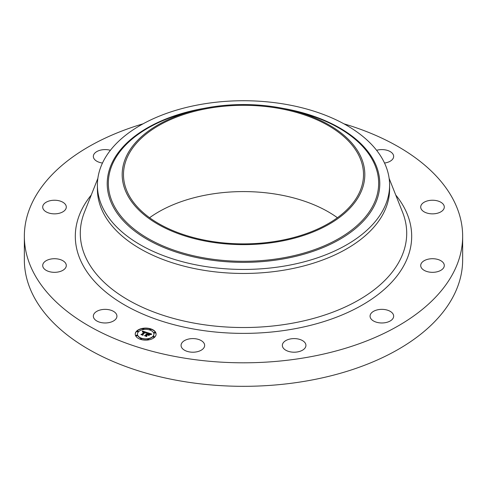 <?xml version="1.0" encoding="UTF-8"?>
<svg xmlns="http://www.w3.org/2000/svg" width="487" height="487" viewBox="0 0 487 487"><rect width="100%" height="100%" fill="white"/><g stroke="black" fill="none" stroke-linecap="round" stroke-linejoin="round"><path stroke-width="0.73" d="M116.454 314.249A11.791 6.806 180 0 1 116.935 316.166A11.791 6.806 180 0 1 106.817 322.905A11.791 6.806 180 0 1 93.827 318.078A11.791 6.806 180 0 1 93.346 316.166A11.791 6.806 180 0 1 103.463 309.428A11.791 6.806 180 0 1 116.454 314.249M343.938 123.826A219.15 126.523 180 0 1 462.65 236.28L462.65 259.802A219.15 126.523 180 0 1 305.197 381.205A219.15 126.523 180 0 1 24.35 259.802L24.35 236.28A219.15 126.523 180 0 1 143.062 123.826M462.65 236.28A219.15 126.523 180 0 1 305.197 357.689A219.15 126.523 180 0 1 24.35 236.28M389.6 185.084L389.6 189.108A146.1 84.348 180 0 1 284.633 270.048A146.1 84.348 180 0 1 97.4 189.108L97.4 185.084A146.1 84.348 180 0 1 202.367 104.145A146.1 84.348 180 0 1 389.6 185.084A146.1 84.348 180 0 1 284.633 266.024A146.1 84.348 180 0 1 97.4 185.084M277.657 241.802A121.318 70.043 180 0 1 129.213 198.093A121.318 70.043 180 0 1 196.383 110.05A121.318 70.043 180 0 1 209.343 107.384A121.318 70.043 180 0 1 290.617 110.05A121.318 70.043 180 0 1 364.623 178.565A121.318 70.043 180 0 1 277.657 241.802M209.714 108.108A120.009 69.288 180 0 1 363.509 174.59A120.009 69.288 180 0 1 277.286 241.077A120.009 69.288 180 0 1 123.491 174.59A120.009 69.288 180 0 1 209.714 108.108M149.588 217.732A120.009 69.288 180 0 1 209.714 194.386A120.009 69.288 180 0 1 337.412 217.732M421.042 205.435A11.791 6.806 180 0 1 433.905 200.285A11.791 6.806 180 0 1 444.296 207.042A11.791 6.806 180 0 1 443.961 208.649A11.791 6.806 180 0 1 431.098 213.805A11.791 6.806 180 0 1 420.707 207.042A11.791 6.806 180 0 1 421.042 205.435M63.03 211.742A11.791 6.806 180 0 1 50.112 213.367A11.791 6.806 180 0 1 42.704 207.042A11.791 6.806 180 0 1 45.967 202.342A11.791 6.806 180 0 1 58.884 200.723A11.791 6.806 180 0 1 66.293 207.042A11.791 6.806 180 0 1 63.03 211.742M423.97 260.825A11.791 6.806 180 0 1 436.888 259.2A11.791 6.806 180 0 1 444.296 265.518A11.791 6.806 180 0 1 441.033 270.218A11.791 6.806 180 0 1 428.116 271.843A11.791 6.806 180 0 1 420.707 265.518A11.791 6.806 180 0 1 423.97 260.825M102.483 163.035A11.791 6.806 180 0 1 93.346 156.4A11.791 6.806 180 0 1 101.82 149.868A11.791 6.806 180 0 1 110.397 150.306M378.539 309.629A11.791 6.806 180 0 1 393.654 316.166A11.791 6.806 180 0 1 385.18 322.698A11.791 6.806 180 0 1 370.065 316.166A11.791 6.806 180 0 1 378.539 309.629M296.924 338.788A11.791 6.806 180 0 1 305.933 345.405A11.791 6.806 180 0 1 291.36 352.016A11.791 6.806 180 0 1 282.35 345.405A11.791 6.806 180 0 1 296.924 338.788M200.997 340.474A11.791 6.806 180 0 1 204.65 345.405A11.791 6.806 180 0 1 197.497 351.663A11.791 6.806 180 0 1 184.719 350.33A11.791 6.806 180 0 1 181.067 345.405A11.791 6.806 180 0 1 188.213 339.141A11.791 6.806 180 0 1 200.997 340.474M376.603 150.306A11.791 6.806 180 0 1 393.173 154.482A11.791 6.806 180 0 1 393.654 156.4A11.791 6.806 180 0 1 384.517 163.035M65.958 267.126A11.791 6.806 180 0 1 53.095 272.282A11.791 6.806 180 0 1 42.704 265.518A11.791 6.806 180 0 1 43.039 263.917A11.791 6.806 180 0 1 55.902 258.761A11.791 6.806 180 0 1 66.293 265.518A11.791 6.806 180 0 1 65.958 267.126M154.702 337.132A10.434 6.027 180 0 1 142.965 339.938A10.434 6.027 180 0 1 135.228 334.119A10.434 6.027 180 0 1 136.628 331.105A10.434 6.027 180 0 1 148.365 328.299A10.434 6.027 180 0 1 156.102 334.119A10.434 6.027 180 0 1 154.702 337.132M152.784 336.493A8.224 4.748 180 0 1 143.537 338.702A8.224 4.748 180 0 1 137.444 334.119A8.224 4.748 180 0 1 138.545 331.744A8.224 4.748 180 0 1 147.792 329.529A8.224 4.748 180 0 1 153.886 334.119A8.224 4.748 180 0 1 152.784 336.493M147.165 332.578L145.966 333.059L145.948 332.499L145.065 332.11L142.545 334.563L142.764 334.971L140.956 334.368L141.778 334.283L144.049 332.018L142.527 331.994L144.219 331.842L143.141 331.568L142.338 331.903L142.472 331.002L147.165 332.578M147.238 332.81L146.015 333.205L147.238 332.81M145.881 332.743L145.15 332.384L142.855 334.679L143.056 335.318L141.005 334.551L142.898 335.184L142.715 334.654L145.096 332.28L145.881 332.621M151.694 334.045L150.361 334.514L150.16 333.869L148.724 333.309L147.658 334.374L148.839 333.516L150.252 334.295L148.876 333.607L147.999 334.49L149.612 334.514L148.657 335.47L148.371 334.867L147.47 334.569L146.319 335.713L146.526 336.182L144.59 335.537L145.528 335.452L146.508 334.472L145.814 334.356L146.678 334.301L145.765 334.173L146.867 334.112L147.829 333.151L147.591 332.676L151.694 334.045M151.67 334.326L150.392 334.685L151.67 334.326M148.833 335.671L149.752 334.618L148.833 335.671M147.616 334.873L146.642 335.847L146.837 336.578L144.511 335.72L146.678 336.444L146.514 335.841L147.579 334.776L148.425 335.141L147.616 334.873M150.879 329.632A0.633 0.365 180 0 1 149.783 329.267A0.633 0.365 180 0 1 150.879 329.632M154.294 336.992A0.633 0.365 180 0 1 153.198 336.627A0.633 0.365 180 0 1 154.294 336.992M155.225 332.907A0.633 0.365 180 0 1 154.129 332.542A0.633 0.365 180 0 1 155.225 332.907M141.547 338.964A0.633 0.365 180 0 1 140.451 338.599A0.633 0.365 180 0 1 141.547 338.964M148.626 339.5A0.633 0.365 180 0 1 147.531 339.135A0.633 0.365 180 0 1 148.626 339.5M137.036 331.239A0.633 0.365 180 0 1 138.131 331.604A0.633 0.365 180 0 1 137.036 331.239M142.703 328.731A0.633 0.365 180 0 1 143.799 329.096A0.633 0.365 180 0 1 142.703 328.731M136.104 335.33A0.633 0.365 180 0 1 137.2 335.695A0.633 0.365 180 0 1 136.104 335.33M146.678 334.326L147.829 333.151M146.508 334.648L146.678 334.301M145.199 335.738L146.496 334.386M146.319 335.713L146.392 336.133M148.371 334.867L149.302 334.819M147.75 332.986L148.724 333.309M148.9 333.37L149.46 333.558M149.503 333.571L151.262 334.155M142.381 331.866L142.472 331.257L143.683 331.653M143.988 331.75L145.144 332.134M145.576 332.274L146.849 332.688M141.547 334.563L144.049 332.018M142.545 334.563L142.594 334.91M142.855 334.679L142.965 335.287M146.642 335.847L146.764 336.554M156.096 334.246A10.434 6.027 0 0 0 148.261 328.536A10.434 6.027 0 0 0 136.628 331.361A10.434 6.027 0 0 0 135.234 334.246M137.444 334.246A8.224 4.748 0 0 0 137.444 334.374A8.224 4.748 0 0 0 143.537 338.958A8.224 4.748 0 0 0 152.784 336.748A8.224 4.748 0 0 0 153.886 334.374A8.224 4.748 0 0 0 153.886 334.246M149.734 329.577A0.633 0.365 0 0 0 150.921 329.577M153.149 336.937A0.633 0.365 0 0 0 154.336 336.937M154.081 332.852A0.633 0.365 0 0 0 155.268 332.852M140.408 338.909A0.633 0.365 0 0 0 141.595 338.909M147.488 339.445A0.633 0.365 0 0 0 148.675 339.445M136.993 331.55A0.633 0.365 0 0 0 138.18 331.55M142.661 329.042A0.633 0.365 0 0 0 143.842 329.042M136.062 335.64A0.633 0.365 0 0 0 137.249 335.64M389.143 178.406L402.579 212.247A163.212 94.228 180 0 1 289.448 323.721A163.212 94.228 180 0 1 84.421 212.247L97.857 178.406M395.736 195.007A168.185 97.102 180 0 1 290.849 329.456A168.185 97.102 180 0 1 115.796 299.475A168.185 97.102 180 0 1 91.264 195.007M282.734 108.315A136.293 78.687 180 0 1 379.793 183.934A136.293 78.687 180 0 1 281.87 259.175A136.293 78.687 180 0 1 112.85 206.074A136.293 78.687 180 0 1 204.266 108.315M290.617 110.05L295.993 111.359A135.161 78.036 180 0 1 378.442 187.69A135.161 78.036 180 0 1 281.553 258.14A135.161 78.036 180 0 1 116.174 209.447A135.161 78.036 180 0 1 191.007 111.359L196.383 110.05"/></g></svg>
